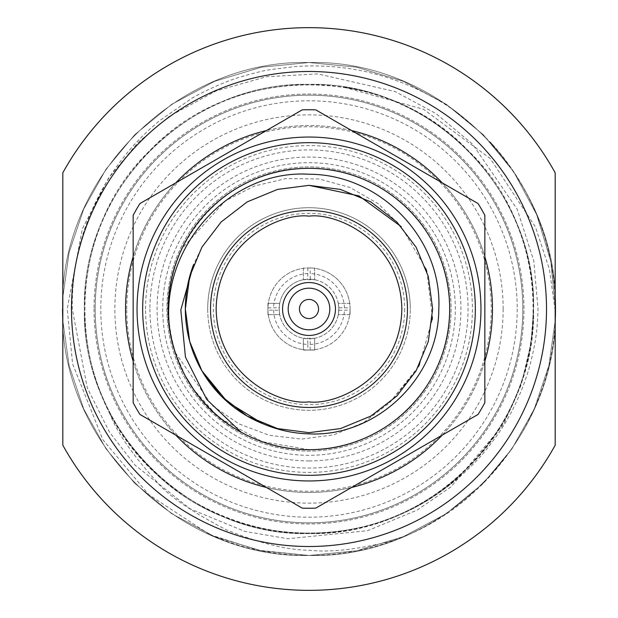 <?xml version="1.0" encoding="UTF-8"?>
<svg xmlns="http://www.w3.org/2000/svg" width="618" height="618" viewBox="0 0 618 618"><rect width="100%" height="100%" fill="white"/><g stroke="black" fill="none" stroke-linecap="round" stroke-linejoin="round"><path stroke-width="0.46" stroke-dasharray="3.09 2.32" d="M71.495 309A237.505 237.505 0 0 0 309 546.505A237.505 237.505 0 0 0 546.505 309A237.505 237.505 0 0 0 309 71.495A237.505 237.505 0 0 0 71.495 309A237.505 237.505 0 0 0 309 546.505A237.505 237.505 0 0 0 546.505 309A237.505 237.505 0 0 0 309 71.495A237.505 237.505 0 0 0 71.495 309M555.18 309L555.18 445.207A281.352 281.352 0 0 1 62.82 445.207L62.82 172.793A281.352 281.352 0 0 1 555.18 172.793L555.18 309M125.547 309A183.453 183.453 0 0 0 309 492.453A183.453 183.453 0 0 0 492.453 309A183.453 183.453 0 0 0 309 125.547A183.453 183.453 0 0 0 125.547 309M133.156 361.298A183.453 183.453 0 0 0 175.79 435.142M266.366 487.432A183.453 183.453 0 0 0 351.634 487.432M442.21 435.142A183.453 183.453 0 0 0 484.844 361.298M149.927 309A159.073 159.073 0 0 0 309 468.073A159.073 159.073 0 0 0 468.073 309A159.073 159.073 0 0 0 309 149.927A159.073 159.073 0 0 0 149.927 309M95.172 309A213.828 213.828 0 0 0 309 522.828A213.828 213.828 0 0 0 522.828 309A213.828 213.828 0 0 1 309 522.828A213.828 213.828 0 0 1 95.172 309A213.828 213.828 0 0 0 309 522.828A213.828 213.828 0 0 0 522.828 309A213.828 213.828 0 0 1 309 522.828A213.828 213.828 0 0 1 95.172 309A213.828 213.828 0 0 1 309 95.172A213.828 213.828 0 0 1 522.828 309A213.828 213.828 0 0 0 309 95.172A213.828 213.828 0 0 0 95.172 309A213.828 213.828 0 0 1 309 95.172A213.828 213.828 0 0 1 522.828 309A213.828 213.828 0 0 0 309 95.172A213.828 213.828 0 0 0 95.172 309M62.82 320.773L69.092 365.477L83.7 408.915L106.026 448.815L134.724 483.276L171.68 513.666L214.685 536.702L261.375 550.823L309 555.466L356.625 550.823L403.315 536.702L446.32 513.666L483.276 483.276L511.967 448.815L534.3 408.931L548.9 365.501L555.18 320.788L548.9 365.501L534.3 408.931L511.967 448.815L483.276 483.276L446.32 513.666L403.315 536.702L356.625 550.823L309 555.466L261.375 550.823L214.685 536.702L171.68 513.666L134.724 483.276L106.026 448.815L83.7 408.915L69.092 365.477L62.82 320.773L69.092 365.477L83.7 408.915L106.026 448.815L134.724 483.276L171.68 513.666L214.685 536.702L261.375 550.823L309 555.466L356.625 550.823L403.315 536.702L446.32 513.666L483.276 483.276L511.967 448.815L534.3 408.931L548.9 365.501L555.18 320.788L548.9 365.501L534.3 408.931L511.967 448.815L483.276 483.276L446.32 513.666L403.315 536.702L356.625 550.823L309 555.466L261.375 550.823L214.685 536.702L171.68 513.666L134.724 483.276L106.026 448.815L83.7 408.915L69.092 365.477L62.82 320.773M393.303 540.595A246.466 246.466 0 0 1 209.826 534.632L148.807 494.701L102.882 439.73L72.584 363.84L67.223 309L82.302 228.977L108.575 178.038L138.046 142.495L169.378 116.3L216.153 90.9L266.482 76.732L317.891 73.921L395.242 91.603L435.922 113.534L472.476 144.048L517.204 209.286L533.805 260.981L538.039 309C537.227 332.075 535.937 341.291 529.78 366.018C522.511 391.086 512.152 413.442 498.703 433.063C485.192 451.928 479.576 458.695 461.082 475.721C444.388 490.089 427.671 501.221 410.931 509.124C305.392 566.327 160.603 519.259 108.876 410.931C114.979 429.417 130.869 452.94 156.555 481.499C167.169 494.91 190.429 511.016 226.335 529.827C259.946 543.369 287.532 550.159 309.093 550.205C330.012 552.67 358.085 549.464 393.303 540.595C489.471 507.308 556.401 409.966 555.466 309C558.911 177.381 440.619 59.089 309 62.534C177.381 59.089 59.089 177.381 62.534 309C59.089 440.619 177.381 558.911 309 555.466C440.619 558.911 558.911 440.619 555.466 309L555.381 315.497L555.466 309C558.911 177.381 440.619 59.089 309 62.534C177.381 59.089 59.089 177.381 62.534 309C59.089 440.619 177.381 558.911 309 555.466C440.619 558.911 558.911 440.619 555.466 309C558.911 177.381 440.619 59.089 309 62.534C177.381 59.089 59.089 177.381 62.534 309C59.089 440.619 177.381 558.911 309 555.466C440.619 558.911 558.911 440.619 555.466 309L555.381 315.497L555.466 309C558.911 177.381 440.619 59.089 309 62.534C177.381 59.089 59.089 177.381 62.534 309C59.089 440.619 177.381 558.911 309 555.466C440.619 558.911 558.911 440.619 555.466 309C554.732 246.288 533.496 191.171 491.774 143.654A246.466 246.466 0 0 1 555.18 297.227M62.534 309C59.089 177.381 177.381 59.089 309 62.534C440.619 59.089 558.911 177.381 555.466 309L550.823 261.375L536.702 214.685L513.666 171.68L483.276 134.724L446.32 104.334L403.315 81.298L356.625 67.177L309 62.534L261.375 67.177L214.685 81.298L171.68 104.334L134.724 134.724L106.033 169.185L83.7 209.069L69.1 252.499L62.82 297.204L69.1 252.499L83.7 209.069L106.033 169.185L134.724 134.724L171.68 104.334L214.685 81.298L261.375 67.177L309 62.534L356.625 67.177L403.315 81.298L446.32 104.334L483.276 134.724L513.666 171.68L536.702 214.685L550.823 261.375L555.466 309L550.823 261.375L536.702 214.685L513.666 171.68L483.276 134.724L446.32 104.334L403.315 81.298L356.625 67.177L309 62.534L261.375 67.177L214.685 81.298L171.68 104.334L134.724 134.724L106.033 169.185L83.7 209.069L69.1 252.499L62.82 297.204M94.044 309A214.956 214.956 0 0 0 309 523.956A214.956 214.956 0 0 0 523.956 309A214.956 214.956 0 0 0 309 94.044A214.956 214.956 0 0 0 94.044 309A214.956 214.956 0 0 1 309 94.044A214.956 214.956 0 0 1 523.956 309A214.956 214.956 0 0 1 309 523.956A214.956 214.956 0 0 1 94.044 309M491.774 143.654C469.209 121.128 449.695 105.748 433.21 97.528C413.89 86.435 391.966 77.945 367.447 72.043C343.685 66.644 319.637 64.805 295.311 66.535L270.46 69.625C264.666 70.336 254.346 72.893 239.49 77.289C226.682 80.757 200.479 92.824 191.232 98.725L160.263 120.178C142.92 134.338 128.142 150.159 115.914 167.656C101.561 187.439 87.872 216.223 82.117 237.281C75.18 260.75 71.904 284.659 72.283 309L87.277 387.872L109.44 432.075L135.087 465.169L190.244 508.915L244.751 531.38L287.872 538.734L367.625 530.692L417.165 510.089L450.985 486.876L503.485 424.419L521.09 385.192L530.924 343.484L533.581 309C535.736 201.476 450.066 101.468 343.484 87.076L423.554 109.286L490.198 158.494L535.474 227.053L549.348 269.069L555.18 310.777M310.267 279.205L310.128 267.942A41.074 41.074 0 0 0 307.872 267.942L310.128 267.926A41.074 41.074 0 0 1 350.058 307.872L350.074 314.624L350.074 310.128L338.795 310.267L338.285 314.624L338.826 309L338.285 303.376L338.795 307.733A29.826 29.826 0 0 0 310.267 279.205L314.624 279.715L303.376 279.715L307.733 279.205A29.826 29.826 0 0 0 279.205 307.733L279.715 303.376L279.174 309L279.715 314.624L267.926 314.624L267.926 309A41.074 41.074 0 0 0 267.942 310.128L279.205 310.267L279.715 314.624L267.926 314.624L267.926 303.376L279.715 303.376L267.926 303.376L267.926 307.872A41.074 41.074 0 0 0 267.926 309L267.926 307.872A41.074 41.074 0 0 1 307.872 267.942L307.733 279.205M338.826 309A29.826 29.826 0 0 0 309 279.174A29.826 29.826 0 0 0 279.174 309A29.826 29.826 0 0 0 309 338.826A29.826 29.826 0 0 0 338.826 309M517.204 309A208.204 208.204 0 0 1 309 517.204A208.204 208.204 0 0 1 100.796 309A208.204 208.204 0 0 1 309 100.796A208.204 208.204 0 0 1 517.204 309M126.744 309A182.256 182.256 0 0 1 309 126.744A182.256 182.256 0 0 1 491.256 309A182.256 182.256 0 0 1 309 491.256A182.256 182.256 0 0 1 126.744 309M145.585 309A163.415 163.415 0 0 1 309 145.585A163.415 163.415 0 0 1 472.415 309A163.415 163.415 0 0 1 309 472.415A163.415 163.415 0 0 1 145.585 309M207.71 309A101.29 101.29 0 0 0 309 410.29A101.29 101.29 0 0 0 410.29 309A101.29 101.29 0 0 1 309 410.29A101.29 101.29 0 0 1 207.71 309A101.29 101.29 0 0 1 309 207.71A101.29 101.29 0 0 1 410.29 309A101.29 101.29 0 0 0 309 207.71A101.29 101.29 0 0 0 207.71 309M350.074 307.872L350.074 309A41.074 41.074 0 0 0 309 267.926A41.074 41.074 0 0 0 267.926 309A41.074 41.074 0 0 0 309 350.074A41.074 41.074 0 0 0 350.074 309A41.074 41.074 0 0 1 350.058 310.128L350.074 309A41.074 41.074 0 0 0 350.058 307.872L338.795 307.733M404.659 309A95.659 95.659 0 0 1 309 404.659A95.659 95.659 0 0 1 213.341 309A95.659 95.659 0 0 1 309 213.341A95.659 95.659 0 0 1 404.659 309M503.137 309A194.137 194.137 0 0 0 309 114.863A194.137 194.137 0 0 0 114.863 309A194.137 194.137 0 0 0 309 503.137A194.137 194.137 0 0 0 503.137 309M303.376 267.926L303.376 279.715L303.376 267.926M314.624 267.926L314.624 279.715L314.624 267.926M273.565 310.128A35.45 35.45 0 0 0 307.872 344.435L307.733 338.795L303.376 338.285L303.376 350.074L314.624 350.074L303.376 350.074L303.376 338.285L314.624 338.285L314.624 350.074L314.624 338.285L310.267 338.795L310.128 350.074A41.074 41.074 0 0 1 307.872 350.058L307.872 350.074A41.074 41.074 0 0 1 267.942 310.128M166.914 309A142.086 142.086 0 0 0 309 451.086A142.086 142.086 0 0 0 451.086 309A142.086 142.086 0 0 0 309 166.914A142.086 142.086 0 0 0 166.914 309A142.086 142.086 0 0 0 309 451.086A142.086 142.086 0 0 0 451.086 309A142.086 142.086 0 0 0 309 166.914A142.086 142.086 0 0 0 166.914 309M309 329.819A20.819 20.819 0 0 1 288.181 309A20.819 20.819 0 0 1 309 288.181A20.819 20.819 0 0 1 329.819 309A20.819 20.819 0 0 1 309 329.819M309 282.55A26.45 26.45 0 0 0 282.55 309A26.45 26.45 0 0 0 309 335.45A26.45 26.45 0 0 0 335.45 309A26.45 26.45 0 0 0 309 282.55M309 407.471A98.471 98.471 0 0 1 210.529 309A98.471 98.471 0 0 1 309 210.529A98.471 98.471 0 0 1 407.471 309A98.471 98.471 0 0 1 309 407.471M220.719 418.533L262.194 441.661L309 449.68A140.68 140.68 0 0 0 449.68 309A140.68 140.68 0 0 0 309 168.32C261.646 166.937 209.649 196.957 187.169 238.664C148.088 303.5 172.577 397.274 241.113 432.214A140.68 140.68 0 0 0 449.68 309A140.68 140.68 0 0 0 309 168.32A140.68 140.68 0 0 0 174.446 350.035C144.496 262.186 218.633 165.763 309 168.32C356.354 166.937 408.351 196.957 430.831 238.664C455.705 278.973 455.705 339.027 430.831 379.336C408.351 421.043 356.354 451.063 309 449.68C261.646 451.063 209.649 421.043 187.169 379.336C162.295 339.027 162.295 278.973 187.169 238.664C209.649 196.957 261.646 166.937 309 168.32C384.172 166.397 451.603 233.828 449.68 309C451.603 384.172 384.172 451.603 309 449.68C233.828 451.603 166.397 384.172 168.32 309C166.397 233.828 233.828 166.397 309 168.32C356.354 166.937 408.351 196.957 430.831 238.664C455.705 278.973 455.705 339.027 430.831 379.336C408.351 421.043 356.354 451.063 309 449.68C261.646 451.063 209.649 421.043 187.169 379.336C162.295 339.027 162.295 278.973 187.169 238.664C209.649 196.957 261.646 166.937 309 168.32C384.172 166.397 451.603 233.828 449.68 309C451.603 384.172 384.172 451.603 309 449.68C233.828 451.603 166.397 384.172 168.32 309C166.397 233.828 233.828 166.397 309 168.32C356.354 166.937 408.351 196.957 430.831 238.664C455.705 278.973 455.705 339.027 430.831 379.336C408.351 421.043 356.354 451.063 309 449.68C261.646 451.063 209.649 421.043 187.169 379.336C162.295 339.027 162.295 278.973 187.169 238.664C209.649 196.957 261.646 166.937 309 168.32C384.172 166.397 451.603 233.828 449.68 309C451.603 384.172 384.172 451.603 309 449.68C233.828 451.603 166.397 384.172 168.32 309C166.397 233.828 233.828 166.397 309 168.32C356.354 166.937 408.351 196.957 430.831 238.664C455.705 278.973 455.705 339.027 430.831 379.336C408.351 421.043 356.354 451.063 309 449.68C261.646 451.063 209.649 421.043 187.169 379.336C162.295 339.027 162.295 278.973 187.169 238.664C209.649 196.957 261.646 166.937 309 168.32C384.172 166.397 451.603 233.828 449.68 309C451.603 384.172 384.172 451.603 309 449.68C233.828 451.603 166.397 384.172 168.32 309C166.397 233.828 233.828 166.397 309 168.32C356.354 166.937 408.351 196.957 430.831 238.664C455.705 278.973 455.705 339.027 430.831 379.336C408.351 421.043 356.354 451.063 309 449.68C261.646 451.063 209.649 421.043 187.169 379.336C162.295 339.027 162.295 278.973 187.169 238.664C209.649 196.957 261.646 166.937 309 168.32C384.172 166.397 451.603 233.828 449.68 309C451.603 384.172 384.172 451.603 309 449.68C233.828 451.603 166.397 384.172 168.32 309C166.397 233.828 233.828 166.397 309 168.32C356.354 166.937 408.351 196.957 430.831 238.664C455.705 278.973 455.705 339.027 430.831 379.336C408.351 421.043 356.354 451.063 309 449.68A140.68 140.68 0 0 1 168.32 309A140.68 140.68 0 0 1 309 168.32C384.172 166.397 451.603 233.828 449.68 309C451.603 384.172 384.172 451.603 309 449.68A140.68 140.68 0 0 0 449.68 309A140.68 140.68 0 0 0 309 168.32A140.68 140.68 0 0 0 168.32 309A140.68 140.68 0 0 0 309 449.68C261.646 451.063 209.649 421.043 187.169 379.336C164.156 337.119 162.395 293.589 181.877 248.753C166.42 282.465 164.203 317.034 175.226 352.461L212.121 405.462L238.919 423.886L269.255 435.296L301.514 439.089L333.759 434.84L363.763 422.48L389.657 402.735L416.092 370.831L428.297 341.553L432.654 309L428.297 276.447L416.092 247.169L396.841 221.962L370.831 201.908L340.456 189.409L309 185.346L277.544 189.409L247.169 201.908L221.159 221.962L201.908 247.169L189.703 276.447L185.346 309L189.703 341.553L201.908 370.831L221.159 396.038L247.169 416.092L277.544 428.591L309 432.654L340.456 428.591L370.831 416.092L396.841 396.038L416.092 370.831L428.297 341.553L432.654 309L428.297 276.447L416.092 247.169L396.841 221.962L370.831 201.908L340.456 189.409L309 185.346L277.544 189.409L247.169 201.908L221.159 221.962L201.908 247.169L189.703 276.447L185.346 309L189.703 341.553L201.908 370.831L221.159 396.038L247.169 416.092L277.544 428.591L309 432.654L340.456 428.591L370.831 416.092L396.841 396.038L416.092 370.831L428.297 341.553L432.654 309L428.297 276.447L416.092 247.169L396.841 221.962L370.831 201.908L340.456 189.409L309 185.346L277.544 189.409L247.169 201.908L221.159 221.962L201.908 247.169L189.703 276.447L185.346 309L189.703 341.553L201.908 370.831L221.159 396.038L247.169 416.092L277.544 428.591L309 432.654L340.456 428.591L370.831 416.092L396.841 396.038L416.092 370.831L428.297 341.553L432.654 309L428.297 276.447L416.092 247.169L396.841 221.962L370.831 201.908L340.456 189.409L309 185.346L277.544 189.409L247.169 201.908L221.159 221.962L201.908 247.169L189.703 276.447L185.346 309L189.703 341.553L201.908 370.831L221.159 396.038L247.169 416.092L277.544 428.591L309 432.654L340.456 428.591L370.831 416.092L396.841 396.038L416.092 370.831L428.297 341.553L432.654 309L428.297 276.447L416.092 247.169L396.841 221.962L370.831 201.908L340.456 189.409L309 185.346L277.544 189.409L247.169 201.908L221.159 221.962L201.908 247.169L189.703 276.447L185.346 309L189.703 341.553L201.908 370.831L221.159 396.038L247.169 416.092L277.544 428.591L309 432.654L340.456 428.591L370.831 416.092L396.841 396.038L416.092 370.831L428.297 341.553L432.654 309L428.297 276.447L416.092 247.169L396.841 221.962L370.831 201.908L340.456 189.409L309 185.346L277.544 189.409L247.169 201.908L221.159 221.962L201.908 247.169L193.658 264.419M309 137.041A171.958 171.958 0 0 0 137.041 309A171.958 171.958 0 0 0 309 480.959A171.958 171.958 0 0 0 480.959 309A171.958 171.958 0 0 0 309 137.041A171.958 171.958 0 0 0 137.041 309A171.958 171.958 0 0 0 309 480.959A171.958 171.958 0 0 0 480.959 309A171.958 171.958 0 0 0 309 137.041M315.775 508.135A199.251 199.251 0 0 1 302.225 508.135L139.931 414.439A199.251 199.251 0 0 1 133.156 402.697L133.156 215.303A199.251 199.251 0 0 1 139.931 203.561L302.225 109.865A199.251 199.251 0 0 1 315.775 109.865L478.069 203.561A199.251 199.251 0 0 1 484.844 215.303L484.844 402.697A199.251 199.251 0 0 1 478.069 414.439L315.775 508.135M309 460.928A151.928 151.928 0 0 0 460.928 309A151.928 151.928 0 0 0 309 157.072A151.928 151.928 0 0 0 157.072 309A151.928 151.928 0 0 0 309 460.928M309 162.696A146.304 146.304 0 0 1 455.304 309A146.304 146.304 0 0 1 309 455.304A146.304 146.304 0 0 1 162.696 309A146.304 146.304 0 0 1 309 162.696A146.304 146.304 0 0 1 455.304 309A146.304 146.304 0 0 1 309 455.304A146.304 146.304 0 0 1 162.696 309A146.304 146.304 0 0 1 309 162.696M215.983 414.531L193.419 389.193M185.176 375.752L175.226 352.461M389.657 402.735L418.27 366.883M419.622 364.265L432.191 319.699M432.384 317.258L426.775 271.325M425.972 268.884L401.337 226.752L378.286 203.801L350.058 187.486L318.896 178.942L286.018 178.579L254.361 186.026L225.338 200.85L181.877 248.753M108.876 410.931C145.006 484.852 226.613 534.377 309 533.581C370.607 532.6 423.546 510.669 467.803 467.803C510.669 423.546 532.6 370.607 533.581 309C536.725 189.069 428.931 81.275 309 84.419C189.069 81.275 81.275 189.069 84.419 309C81.275 428.931 189.069 536.725 309 533.581C370.607 532.6 423.546 510.669 467.803 467.803C510.669 423.546 532.6 370.607 533.581 309C536.725 189.069 428.931 81.275 309 84.419C247.393 85.4 194.454 107.331 150.197 150.197C63.167 232.777 63.167 385.223 150.197 467.803C232.777 554.833 385.223 554.833 467.803 467.803C510.669 423.546 532.6 370.607 533.581 309C536.725 189.069 428.931 81.275 309 84.419C247.393 85.4 194.454 107.331 150.197 150.197C63.167 232.777 63.167 385.223 150.197 467.803C194.454 510.669 247.393 532.6 309 533.581C428.931 536.725 536.725 428.931 533.581 309C536.725 189.069 428.931 81.275 309 84.419C247.393 85.4 194.454 107.331 150.197 150.197C63.167 232.777 63.167 385.223 150.197 467.803C232.777 554.833 385.223 554.833 467.803 467.803C510.669 423.546 532.6 370.607 533.581 309C536.725 189.069 428.931 81.275 309 84.419C189.069 81.275 81.275 189.069 84.419 309C85.4 370.607 107.331 423.546 150.197 467.803C194.454 510.669 247.393 532.6 309 533.581C416.339 535.25 516.231 451.125 530.924 343.484M410.931 509.124C484.852 472.994 534.377 391.387 533.581 309C532.6 247.393 510.669 194.454 467.803 150.197C385.223 63.167 232.777 63.167 150.197 150.197C107.331 194.454 85.4 247.393 84.419 309C85.4 370.607 107.331 423.546 150.197 467.803C232.777 554.833 385.223 554.833 467.803 467.803C554.833 385.223 554.833 232.777 467.803 150.197C385.223 63.167 232.777 63.167 150.197 150.197C107.331 194.454 85.4 247.393 84.419 309C81.275 428.931 189.069 536.725 309 533.581C370.607 532.6 423.546 510.669 467.803 467.803C554.833 385.223 554.833 232.777 467.803 150.197C423.546 107.331 370.607 85.4 309 84.419C189.069 81.275 81.275 189.069 84.419 309C85.4 370.607 107.331 423.546 150.197 467.803C232.777 554.833 385.223 554.833 467.803 467.803C554.833 385.223 554.833 232.777 467.803 150.197C423.546 107.331 370.607 85.4 309 84.419C189.069 81.275 81.275 189.069 84.419 309C85.4 370.607 107.331 423.546 150.197 467.803C232.777 554.833 385.223 554.833 467.803 467.803C510.669 423.546 532.6 370.607 533.581 309C536.725 189.069 428.931 81.275 309 84.419C189.069 81.275 81.275 189.069 84.419 309C85.4 370.607 107.331 423.546 150.197 467.803C232.777 554.833 385.223 554.833 467.803 467.803C510.669 423.546 532.6 370.607 533.581 309C535.25 201.661 451.125 101.769 343.484 87.076M209.826 534.632L258.811 550.298L309 555.466L356.625 550.823L403.315 536.702L446.32 513.666L483.276 483.276L511.967 448.815L534.3 408.931L548.9 365.501L555.18 320.788M307.872 344.435L307.872 350.058M310.128 267.926L307.872 267.942M350.074 303.376L338.285 303.376L350.074 303.376M350.074 314.624L338.285 314.624L350.074 314.624M267.942 307.872L279.205 307.733M350.058 310.128A41.074 41.074 0 0 1 310.128 350.058M338.795 310.267A29.826 29.826 0 0 1 310.267 338.795M310.128 344.435A35.45 35.45 0 0 0 344.435 310.128M307.733 338.795A29.826 29.826 0 0 1 279.205 310.267M344.435 307.872A35.45 35.45 0 0 0 310.128 273.565M307.872 273.565A35.45 35.45 0 0 0 273.565 307.872M484.844 256.702A183.453 183.453 0 0 0 442.21 182.858M351.634 130.568A183.453 183.453 0 0 0 266.366 130.568M175.79 182.858A183.453 183.453 0 0 0 133.156 256.702"/><path stroke-width="0.93" d="M309 210.529A98.471 98.471 0 0 1 407.471 309A98.471 98.471 0 0 1 309 407.471A98.471 98.471 0 0 1 210.529 309A98.471 98.471 0 0 1 309 210.529A98.471 98.471 0 0 0 210.529 309A98.471 98.471 0 0 0 309 407.471M62.82 309L62.82 445.207A281.352 281.352 0 0 0 555.18 445.207L555.18 172.793A281.352 281.352 0 0 0 62.82 172.793L62.82 309M71.495 309A237.505 237.505 0 0 0 309 546.505A237.505 237.505 0 0 0 546.505 309A237.505 237.505 0 0 0 309 71.495A237.505 237.505 0 0 0 71.495 309M133.156 256.702A183.453 183.453 0 0 0 133.156 361.298M175.79 435.142A183.453 183.453 0 0 0 266.366 487.432M351.634 487.432A183.453 183.453 0 0 0 442.21 435.142M484.844 361.298A183.453 183.453 0 0 0 484.844 256.702M62.534 309L62.82 320.773L62.82 297.204M555.18 320.788L555.381 315.497A246.466 246.466 0 0 0 555.18 297.227M309 318.564A9.564 9.564 0 0 1 299.436 309A9.564 9.564 0 0 1 309 299.436A9.564 9.564 0 0 1 318.564 309A9.564 9.564 0 0 1 309 318.564M309 329.819A20.819 20.819 0 0 1 288.181 309A20.819 20.819 0 0 1 309 288.181A20.819 20.819 0 0 1 329.819 309A20.819 20.819 0 0 1 309 329.819M309 335.45A26.45 26.45 0 0 1 282.55 309A26.45 26.45 0 0 1 309 282.55A26.45 26.45 0 0 1 335.45 309A26.45 26.45 0 0 1 309 335.45M174.446 350.035C146.829 263.113 222.101 168.668 309 174.245C381.159 174.206 442.395 239.784 438.803 309C438.765 378.51 375.566 437.374 309 433.851C293.341 433.481 277.907 430.082 262.712 423.67A123.654 123.654 0 0 1 193.658 264.419L180.804 309.981L185.454 357.096L206.744 399.444L241.113 432.214M309 168.32A140.68 140.68 0 0 1 449.68 309A140.68 140.68 0 0 1 309 449.68A140.68 140.68 0 0 1 168.32 309A140.68 140.68 0 0 1 309 168.32M309 475.327A166.327 166.327 0 0 1 142.673 309A166.327 166.327 0 0 1 309 142.673A166.327 166.327 0 0 1 475.327 309A166.327 166.327 0 0 1 309 475.327M309 137.041A171.958 171.958 0 0 0 137.041 309A171.958 171.958 0 0 0 309 480.959A171.958 171.958 0 0 0 480.959 309A171.958 171.958 0 0 0 309 137.041M302.225 109.865A199.251 199.251 0 0 1 315.775 109.865L478.069 203.561A199.251 199.251 0 0 1 484.844 215.303L484.844 402.697A199.251 199.251 0 0 1 478.069 414.439L315.775 508.135A199.251 199.251 0 0 1 302.225 508.135L139.931 414.439A199.251 199.251 0 0 1 133.156 402.697L133.156 215.303A199.251 199.251 0 0 1 139.931 203.561L302.225 109.865M220.719 418.533L215.983 414.531M193.419 389.193L185.176 375.752M418.27 366.883L419.622 364.265M432.191 319.699L432.384 317.258M426.775 271.325L425.972 268.884M401.337 226.752L359.073 195.937L309 185.346L277.544 189.409L247.169 201.908L221.159 221.962L201.908 247.169L189.703 276.447L185.346 309L189.703 341.553L201.908 370.831L221.159 396.038L247.169 416.092L277.544 428.591L309 432.654L340.456 428.591L370.831 416.092L396.841 396.038L416.092 370.831L428.297 341.553L432.654 309L428.297 276.447L416.092 247.169L396.841 221.962L370.831 201.908L340.456 189.409L309 185.346L277.544 189.409L247.169 201.908L221.159 221.962L201.908 247.169L189.703 276.447L185.346 309L189.703 341.553L201.908 370.831L221.159 396.038L247.169 416.092L277.544 428.591L309 432.654L340.456 428.591L370.831 416.092L396.841 396.038L416.092 370.831L428.297 341.553L432.654 309L428.297 276.447L416.092 247.169L396.841 221.962L370.831 201.908L340.456 189.409L309 185.346L277.544 189.409L247.169 201.908L221.159 221.962L201.908 247.169L189.703 276.447L185.346 309L189.703 341.553L201.908 370.831L221.159 396.038L247.169 416.092L277.544 428.591L309 432.654L340.456 428.591L370.831 416.092L396.841 396.038L416.092 370.831L428.297 341.553L432.654 309L428.297 276.447L416.092 247.169L396.841 221.962L370.831 201.908L340.456 189.409L309 185.346L277.544 189.409L247.169 201.908L221.159 221.962L201.908 247.169L189.703 276.447L185.346 309L189.703 341.553L201.908 370.831L221.159 396.038L247.169 416.092L277.544 428.591L309 432.654L340.456 428.591L370.831 416.092L396.841 396.038L416.092 370.831L428.297 341.553L432.654 309L428.297 276.447L416.092 247.169L396.841 221.962L370.831 201.908L340.456 189.409L309 185.346L277.544 189.409L247.169 201.908L221.159 221.962L201.908 247.169L189.703 276.447L185.346 309L189.703 341.553L201.908 370.831L221.159 396.038L247.169 416.092L277.544 428.591L309 432.654L340.456 428.591L370.831 416.092L396.841 396.038L416.092 370.831L428.297 341.553L432.654 309L428.297 276.447L416.092 247.169L396.841 221.962L370.831 201.908L340.456 189.409L309 185.346L277.544 189.409L247.169 201.908L221.159 221.962L201.908 247.169L189.703 276.447L185.346 309L189.703 341.553L201.908 370.831L227.385 401.901L262.712 423.67M555.18 310.777L555.381 315.497M442.21 182.858A183.453 183.453 0 0 0 351.634 130.568M266.366 130.568A183.453 183.453 0 0 0 175.79 182.858M309 216.153C336.161 212.422 400.58 240.278 401.847 309C400.58 377.722 336.161 405.578 309 401.847C281.839 405.578 217.42 377.722 216.153 309C217.42 240.278 281.839 212.422 309 216.153"/></g></svg>
